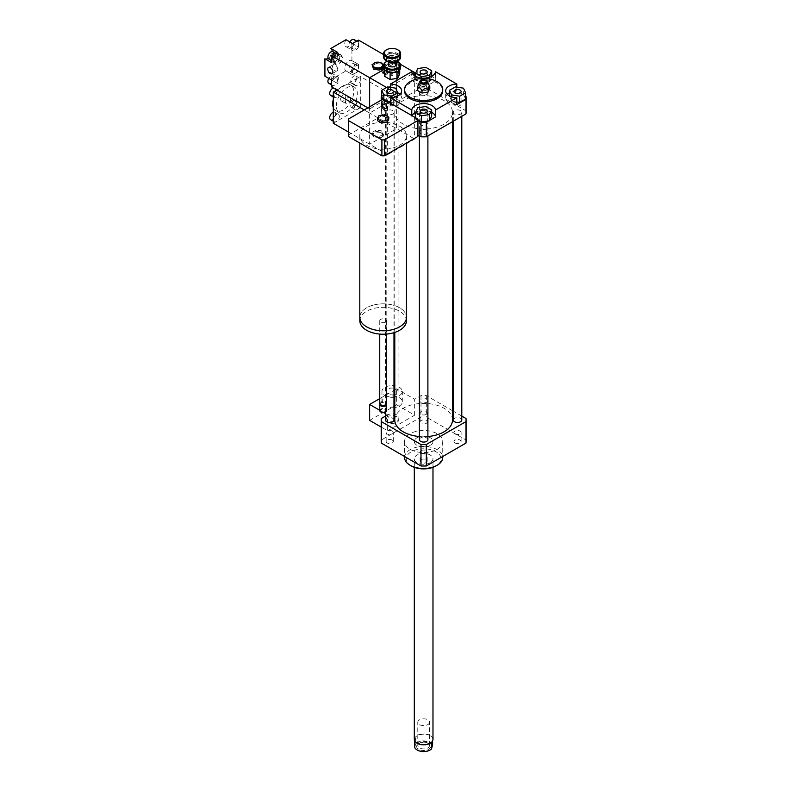 <?xml version="1.0" encoding="UTF-8"?>
<svg xmlns="http://www.w3.org/2000/svg" width="791" height="791" viewBox="0 0 791 791"><rect width="100%" height="100%" fill="white"/><g stroke="black" fill="none" stroke-linecap="round" stroke-linejoin="round"><path stroke-width="0.59" stroke-dasharray="3.96 2.97" d="M377.455 120.677L378.978 117.404L384.653 116.524L384.653 114.794M378.978 117.404L378.978 115.664M384.653 116.524L388.816 118.927M359.796 317.31A23.344 13.477 180 0 1 383.131 303.833A23.344 13.477 180 0 1 406.475 317.31M399.633 145.267A23.344 13.477 0 0 0 406.475 135.736A23.344 13.477 0 0 0 383.131 122.269A23.344 13.477 0 0 0 359.796 135.736A23.344 13.477 0 0 0 374.202 148.194A23.344 13.477 0 0 0 399.633 145.267M399.603 326.821A23.295 13.447 180 0 1 374.222 329.738A23.295 13.447 180 0 1 359.836 317.31A23.295 13.447 180 0 1 383.131 303.853A23.295 13.447 180 0 1 406.436 317.31A23.295 13.447 180 0 1 399.603 326.821M359.836 320.77A23.295 13.447 180 0 1 383.131 307.323A23.295 13.447 180 0 1 406.436 320.77M385.533 322.155A3.391 1.958 180 0 1 381.835 322.58A3.391 1.958 180 0 1 379.739 320.77A3.391 1.958 180 0 1 383.131 318.813A3.391 1.958 180 0 1 386.532 320.77A3.391 1.958 180 0 1 385.533 322.155M379.739 403.41A3.391 1.958 180 0 1 383.131 401.452A3.391 1.958 180 0 1 386.532 403.41M380.985 404.933A2.759 1.592 180 0 1 381.183 402.807A2.759 1.592 180 0 1 385.088 402.807A2.759 1.592 180 0 1 385.286 404.933M379.858 403.934A3.391 1.958 180 0 1 380.728 403.064A3.391 1.958 180 0 1 385.533 403.064A3.391 1.958 180 0 1 386.404 403.934M379.739 410.519A3.391 1.958 180 0 1 383.131 408.551A3.391 1.958 180 0 1 386.532 410.519M380.896 411.992A2.966 1.711 180 0 1 381.084 409.619A2.966 1.711 180 0 1 385.187 409.619A2.966 1.711 180 0 1 385.375 411.992M390.487 103.255L390.487 104.649L384.772 101.347L384.772 99.953M417.935 120.489L411.785 116.939L411.785 115.555M417.935 135.043L417.915 119.085M417.915 135.024A34.794 20.091 180 0 1 417.935 135.736M348.337 135.736A34.794 20.091 180 0 1 348.356 135.024L348.356 119.085M348.356 135.024L381.905 115.664L381.905 99.725M381.905 115.664A34.794 20.091 180 0 1 384.367 115.664L384.367 101.11A34.794 20.091 0 0 0 383.803 101.1L383.803 99.715M384.367 101.11L381.964 99.725M384.367 115.664L381.292 113.884L381.292 100.071M383.803 101.1L383.151 99.706M396.934 416.758A6.793 3.915 0 0 0 389.538 415.908A6.793 3.915 0 0 0 385.346 419.527A6.793 3.915 0 0 0 392.138 423.442A6.793 3.915 0 0 0 398.921 419.527A6.793 3.915 0 0 0 396.934 416.758M396.934 415.018A6.793 3.915 0 0 0 389.538 414.168A6.793 3.915 0 0 0 385.346 417.796A6.793 3.915 0 0 0 392.138 421.712A6.793 3.915 0 0 0 398.921 417.796A6.793 3.915 0 0 0 396.934 415.018M387.936 101.436A5.942 3.431 180 0 1 386.196 99.013A5.942 3.431 180 0 1 392.138 95.582A5.942 3.431 180 0 1 398.081 99.013A5.942 3.431 180 0 1 394.412 102.177A5.942 3.431 180 0 1 387.936 101.436M393.977 394.719A5.942 3.431 180 0 1 387.936 393.888A5.942 3.431 180 0 1 386.196 391.456A5.942 3.431 180 0 1 392.138 388.025A5.942 3.431 180 0 1 398.081 391.456A5.942 3.431 180 0 1 394.788 394.531M393.977 397.24A10.184 5.883 180 0 1 384.93 395.619A10.184 5.883 180 0 1 381.954 391.456A10.184 5.883 180 0 1 392.138 385.583A10.184 5.883 180 0 1 402.322 391.456A10.184 5.883 180 0 1 394.788 397.131M393.977 407.632A10.184 5.883 180 0 1 384.93 406.01A10.184 5.883 180 0 1 381.954 401.858A10.184 5.883 180 0 1 392.138 395.975A10.184 5.883 180 0 1 402.322 401.858A10.184 5.883 180 0 1 394.788 407.533M385.494 413.614L387.639 414.85L387.639 430.788L381.203 427.071M383.655 412.546L379.739 410.292M369.634 420.387L396.637 404.794L396.637 388.856L379.739 398.615M387.639 430.788L414.642 415.196L396.637 404.794M414.642 415.196L414.642 399.257L396.637 388.856M452.501 410.717L426.3 395.589A42.437 24.501 0 0 0 420.99 395.589L414.642 399.257M420.99 395.589L420.99 417.075L381.292 439.994A42.437 24.501 0 0 0 381.203 441.526M381.292 418.508L381.292 439.994M387.639 414.85L385.494 416.086M455.043 102.583A3.55 2.057 0 0 0 453.994 104.036A3.55 2.057 0 0 0 457.554 106.083A3.55 2.057 0 0 0 461.104 104.036A3.55 2.057 0 0 0 458.909 102.138A3.55 2.057 0 0 0 455.043 102.583M426.161 122.16A3.55 2.057 0 0 0 422.285 121.715A3.55 2.057 0 0 0 420.09 123.614A3.55 2.057 0 0 0 423.64 125.66A3.55 2.057 0 0 0 427.199 123.614A3.55 2.057 0 0 0 426.161 122.16M392.247 105.49A3.55 2.057 0 0 0 393.285 104.036A3.55 2.057 0 0 0 389.736 101.98A3.55 2.057 0 0 0 386.176 104.036A3.55 2.057 0 0 0 388.371 105.935A3.55 2.057 0 0 0 392.247 105.49M456.793 101.99L451.661 101.199L451.661 96.828M451.661 101.199L449.506 95.919M449.506 96.551L455.398 93.15L455.398 86.911M455.398 93.15L463.447 94.396L463.447 88.157M463.447 94.396L465.602 99.043M456.793 87.129L456.793 90.955L465.602 96.037M417.935 119.965L415.601 118.62L417.757 113.973L417.757 107.734M415.601 118.62L415.601 117.75M417.757 113.973L425.795 112.727L425.795 106.488M425.795 112.727L431.688 116.129M429.78 120.242L428.603 120.924M381.687 96.551L387.58 93.15L395.629 94.396L395.629 88.157M387.58 93.15L387.58 86.911M395.629 94.396L397.784 99.043L397.784 95.919M397.784 99.043L391.891 102.444L391.891 97.619M391.891 102.444L390.487 102.227M388.055 101.851L384.772 101.347M421.128 85.912A3.55 2.057 0 0 0 425.004 86.357A3.55 2.057 0 0 0 427.199 84.459A3.55 2.057 0 0 0 423.64 82.402A3.55 2.057 0 0 0 420.09 84.459A3.55 2.057 0 0 0 421.128 85.912M429.533 81.621L421.484 82.867L415.601 79.466L417.757 74.819L425.795 73.573L431.688 76.974L429.533 81.621L429.533 77.251M431.688 76.974L431.688 76.341M421.484 82.867L421.484 78.042M415.601 79.466L415.601 76.341M417.757 74.819L417.757 68.58M425.795 73.573L425.795 67.334M411.785 71.724L411.785 78.655L420.99 73.345A42.437 24.501 180 0 1 426.3 73.345L435.505 78.655L435.505 71.724M456.793 90.955A11.885 6.862 0 0 0 449.506 92.755M447.301 94.337A11.885 6.862 0 0 0 445.669 97.797A11.885 6.862 0 0 0 456.793 104.649M431.688 112.332A11.885 6.862 0 0 0 415.631 112.312M412.101 115.733A11.885 6.862 0 0 0 411.785 116.939M390.487 104.649A11.885 6.862 0 0 0 401.62 97.797A11.885 6.862 0 0 0 399.989 94.337M397.744 92.735A11.885 6.862 0 0 0 390.487 90.955L390.487 87.366M381.687 96.037L390.487 90.955M381.292 113.884A42.437 24.501 180 0 1 381.203 112.352A42.437 24.501 180 0 1 381.292 110.819L420.99 87.9A42.437 24.501 180 0 1 426.3 87.9L465.998 110.819L465.998 96.265M426.3 87.9L426.3 73.345M465.998 110.819A42.437 24.501 180 0 1 466.077 112.352M420.99 87.9L420.99 73.345M381.292 110.819L381.292 96.265M411.785 78.655A11.885 6.862 0 0 0 423.64 85.082A11.885 6.862 0 0 0 435.505 78.655M429.8 86.634L427.545 83.411L425.291 84.034L425.291 85.932L419.141 86.881L417.49 90.431M429.8 88.533L425.291 85.932M425.291 84.034C423.244 81.77 421.188 82.086 419.141 84.983L419.141 86.881M419.141 84.983L418.31 84.845M424.243 84.281L422.799 84.627L424.243 84.281M424.243 83.589L424.381 84.182L422.799 83.935L424.243 83.589M404.547 90.866A19.093 11.025 180 0 1 416.333 80.682A19.093 11.025 180 0 1 437.146 83.075A19.093 11.025 180 0 1 442.742 90.866M426.161 423.403A3.55 2.057 0 0 0 427.199 421.949A3.55 2.057 0 0 0 423.64 419.902A3.55 2.057 0 0 0 420.09 421.949A3.55 2.057 0 0 0 422.285 423.847A3.55 2.057 0 0 0 426.161 423.403M426.161 414.395A3.55 2.057 180 0 1 422.285 414.84A3.55 2.057 180 0 1 420.09 412.942A3.55 2.057 180 0 1 423.64 410.885A3.55 2.057 180 0 1 427.199 412.942A3.55 2.057 180 0 1 426.161 414.395M455.043 442.98A3.55 2.057 0 0 0 458.909 443.425A3.55 2.057 0 0 0 461.104 441.526A3.55 2.057 0 0 0 457.554 439.48A3.55 2.057 0 0 0 453.994 441.526A3.55 2.057 0 0 0 455.043 442.98M455.043 433.972A3.55 2.057 180 0 1 453.994 432.519A3.55 2.057 180 0 1 457.554 430.462A3.55 2.057 180 0 1 461.104 432.519A3.55 2.057 180 0 1 458.909 434.417A3.55 2.057 180 0 1 455.043 433.972M421.128 459.65A3.55 2.057 0 0 0 420.09 461.104A3.55 2.057 0 0 0 423.64 463.16A3.55 2.057 0 0 0 427.199 461.104A3.55 2.057 0 0 0 425.004 459.205A3.55 2.057 0 0 0 421.128 459.65M421.128 450.643A3.55 2.057 180 0 1 425.004 450.198A3.55 2.057 180 0 1 427.199 452.096A3.55 2.057 180 0 1 423.64 454.153A3.55 2.057 180 0 1 420.09 452.096A3.55 2.057 180 0 1 421.128 450.643M392.247 440.073A3.55 2.057 0 0 0 388.371 439.628A3.55 2.057 0 0 0 386.176 441.526A3.55 2.057 0 0 0 389.736 443.583A3.55 2.057 0 0 0 393.285 441.526A3.55 2.057 0 0 0 392.247 440.073M392.247 431.065A3.55 2.057 180 0 1 393.285 432.519A3.55 2.057 180 0 1 389.736 434.575A3.55 2.057 180 0 1 386.176 432.519A3.55 2.057 180 0 1 388.371 430.62A3.55 2.057 180 0 1 392.247 431.065M420.644 94.505A4.242 2.452 180 0 1 419.398 92.774A4.242 2.452 180 0 1 423.64 90.322A4.242 2.452 180 0 1 427.891 92.774A4.242 2.452 180 0 1 425.271 95.039A4.242 2.452 180 0 1 420.644 94.505M420.644 133.659A4.242 2.452 180 0 1 419.398 131.929A4.242 2.452 180 0 1 423.64 129.477A4.242 2.452 180 0 1 427.891 131.929A4.242 2.452 180 0 1 425.271 134.193A4.242 2.452 180 0 1 420.644 133.659M454.548 114.082A4.242 2.452 180 0 1 453.312 112.352A4.242 2.452 180 0 1 457.554 109.9A4.242 2.452 180 0 1 461.796 112.352A4.242 2.452 180 0 1 459.175 114.616A4.242 2.452 180 0 1 454.548 114.082M386.73 114.082A4.242 2.452 180 0 1 385.494 112.352A4.242 2.452 180 0 1 389.736 109.9A4.242 2.452 180 0 1 393.977 112.352A4.242 2.452 180 0 1 391.357 114.616A4.242 2.452 180 0 1 386.73 114.082M403.242 124.128A28.862 16.66 180 0 1 394.788 112.352A28.862 16.66 180 0 1 423.64 95.691A28.862 16.66 180 0 1 452.501 112.352A28.862 16.66 180 0 1 434.684 127.746A28.862 16.66 180 0 1 403.242 124.128M404.547 457.465A19.093 11.025 180 0 1 423.64 446.44A19.093 11.025 180 0 1 442.742 457.465M437.146 449.328A19.093 11.025 0 0 0 442.742 441.526A19.093 11.025 0 0 0 423.64 430.502A19.093 11.025 0 0 0 404.547 441.526A19.093 11.025 0 0 0 416.333 451.71A19.093 11.025 0 0 0 437.146 449.328M411.34 465.958A17.402 10.046 180 0 1 411.34 451.75A17.402 10.046 180 0 1 435.95 451.75A17.402 10.046 180 0 1 435.95 465.958M430.245 462.666A9.334 5.389 180 0 1 420.07 463.833A9.334 5.389 180 0 1 414.306 458.849A9.334 5.389 180 0 1 423.64 453.461A9.334 5.389 180 0 1 432.984 458.849A9.334 5.389 180 0 1 430.245 462.666M430.245 445.343A9.334 5.389 180 0 1 420.07 446.51A9.334 5.389 180 0 1 414.306 441.526A9.334 5.389 180 0 1 423.64 436.138A9.334 5.389 180 0 1 432.984 441.526A9.334 5.389 180 0 1 430.245 445.343M461.796 416.086L453.312 411.182M394.788 420.041A28.862 16.66 180 0 1 423.64 403.38A28.862 16.66 180 0 1 452.501 420.041M427.891 436.523A28.862 16.66 180 0 1 419.398 436.523M385.494 420.041A4.242 2.452 180 0 1 389.736 417.599A4.242 2.452 180 0 1 393.977 420.041M453.312 420.041A4.242 2.452 180 0 1 457.554 417.599A4.242 2.452 180 0 1 461.796 420.041M419.398 439.618A4.242 2.452 180 0 1 423.64 437.176A4.242 2.452 180 0 1 427.891 439.618M420.644 402.204A4.242 2.452 180 0 1 419.398 400.464A4.242 2.452 180 0 1 423.64 398.021A4.242 2.452 180 0 1 427.891 400.464A4.242 2.452 180 0 1 425.271 402.728A4.242 2.452 180 0 1 420.644 402.204M466.077 441.526A42.437 24.501 0 0 0 465.998 439.994L426.3 417.075A42.437 24.501 0 0 0 420.99 417.075M465.998 418.508L465.998 439.994M426.3 395.589L426.3 417.075M392.356 75.58L392.989 75.105L391.288 75.105L392.356 75.58M392.356 74.186L391.288 73.721L392.989 73.721L392.356 74.186M387.145 61.243A7.811 4.509 180 0 1 397.131 61.243M397.883 61.658A8.483 4.904 0 0 0 386.384 61.658M383.645 67.621A8.483 4.904 180 0 1 394.274 62.875A8.483 4.904 180 0 1 400.622 67.621M388.312 64.704A3.817 2.205 180 0 1 392.138 62.499A3.817 2.205 180 0 1 395.955 64.704M394.106 63.814A7.811 4.509 0 0 0 386.651 64.961L394.165 63.774L399.712 66.978L397.695 71.338M386.572 65.01A7.811 4.509 0 0 0 384.584 69.311L386.651 64.961M390.062 72.515L384.564 69.835M384.604 69.371A7.811 4.509 0 0 0 386.384 71.22M397.883 71.22A7.811 4.509 0 0 0 399.692 67.037M399.663 66.978A7.811 4.509 0 0 0 394.215 63.824M397.616 71.388L390.171 72.535M387.363 61.342A5.942 3.431 180 0 1 386.196 59.305A5.942 3.431 180 0 1 392.138 55.874A5.942 3.431 180 0 1 398.081 59.305A5.942 3.431 180 0 1 396.904 61.342M396.083 61.866A5.26 3.035 0 0 0 395.777 57.664A5.26 3.035 0 0 0 388.49 57.664A5.26 3.035 0 0 0 388.193 61.866M393.127 61.985A3.817 2.205 180 0 1 388.312 59.859A3.817 2.205 180 0 1 392.138 57.654A3.817 2.205 180 0 1 395.955 59.859A3.817 2.205 180 0 1 393.127 61.985M383.645 57.219A8.483 4.904 180 0 1 392.138 52.325A8.483 4.904 180 0 1 400.622 57.219M397.883 60.828A7.811 4.509 0 0 0 397.576 54.549A7.811 4.509 0 0 0 386.69 54.549A7.811 4.509 0 0 0 386.384 60.828M397.883 49.882A8.483 4.904 0 0 0 386.384 49.882M384.564 76.272L386.591 71.902L394.165 70.735L399.712 73.929M394.165 70.735L394.165 63.774M399.712 69.835L399.712 66.978M386.591 71.902L386.591 64.941M414.682 747.436L415.868 743.362L415.868 738.062L414.435 740.623M414.682 742.126L415.868 738.062M432.855 740.623L432.608 741.8M431.421 743.748L432.608 739.684M432.459 745.715A8.909 5.142 0 0 0 425.113 741.375A8.909 5.142 0 0 0 415.72 744.094M414.82 747.188A8.909 5.142 0 0 0 417.243 750.026M430.047 750.026A8.909 5.142 0 0 0 431.57 748.81M416.738 745.784A7 4.044 0 0 0 425.776 750.303A7 4.044 0 0 0 428.593 743.589A7 4.044 0 0 0 418.696 743.589A7 4.044 0 0 0 416.738 745.784M415.868 743.362A9.205 5.319 180 0 1 425.163 740.959A9.205 5.319 180 0 1 432.608 744.984M432.104 741.612A9.205 5.319 0 0 0 432.855 739.516A9.205 5.319 0 0 0 423.64 734.206A9.205 5.319 0 0 0 414.435 739.516A9.205 5.319 0 0 0 415.176 741.612M432.984 739.338A9.334 5.389 0 0 0 424.421 733.969A9.334 5.389 0 0 0 414.435 738.448A9.334 5.389 0 0 0 414.306 739.338M429.434 722.756A5.873 3.391 180 0 1 423.155 725.574A5.873 3.391 180 0 1 417.777 722.193A5.873 3.391 180 0 1 417.856 721.629A5.873 3.391 180 0 1 424.134 718.811A5.873 3.391 180 0 1 429.513 722.193A5.873 3.391 180 0 1 429.434 722.756M417.856 744.964A5.873 3.391 180 0 1 419.497 743.125A5.873 3.391 180 0 1 427.793 743.125A5.873 3.391 180 0 1 429.513 745.518A5.873 3.391 180 0 1 423.65 748.919A5.873 3.391 180 0 1 417.777 745.527A5.873 3.391 180 0 1 417.856 744.964M414.435 440.636A9.334 5.389 0 0 0 414.306 441.526A9.334 5.389 0 0 0 423.64 446.915A9.334 5.389 0 0 0 432.984 441.526A9.334 5.389 0 0 0 424.421 436.157A9.334 5.389 0 0 0 414.435 440.636M391.535 74.067L392.989 73.721L391.535 74.067M391.535 75.452L392.989 75.105L391.535 75.452M400.464 64.318L396.637 62.113L396.637 93.298L369.634 108.891L369.634 106.805L369.634 144.229L396.637 128.636L396.637 62.113L384.169 69.311L396.637 62.113L383.645 54.609M414.642 75.768L414.642 139.028L387.639 154.621L387.639 88.098L386.581 87.494M387.639 154.621L348.337 131.939M387.639 88.098L389.231 87.168M390.487 86.446L412.536 73.721M333.318 123.267L336.323 121.537A4.242 2.452 120 0 0 339.092 117.79A4.242 2.452 120 0 0 338.439 114.398A4.242 2.452 120 0 0 335.176 115.535A4.242 2.452 120 0 0 333.318 119.797A4.242 2.452 120 0 0 334.197 121.745A4.242 2.452 120 0 0 336.323 121.537L357.324 109.405A4.242 2.452 120 0 0 360.33 104.214A4.242 2.452 120 0 0 359.45 102.266A4.242 2.452 120 0 0 355.208 104.719A4.242 2.452 120 0 0 355.208 109.613A4.242 2.452 120 0 0 357.324 109.405L360.33 107.675L396.637 128.636L369.634 144.229L369.634 113.044L396.637 97.451L396.637 128.636L414.642 139.028M337.688 69.311A3.639 2.096 -120 0 0 336.106 65.653A3.639 2.096 -120 0 0 333.308 64.674A3.639 2.096 -120 0 0 332.546 66.345A3.639 2.096 -120 0 0 334.138 70.004A3.639 2.096 -120 0 0 336.936 70.972A3.639 2.096 -120 0 0 337.688 69.311M386.878 71.546L385.919 71.684L387.244 72.446L386.878 71.546A2.828 1.631 -120 0 0 385.069 68.728A2.828 1.631 -120 0 0 383.071 69.044A2.828 1.631 -120 0 0 382.992 69.301L381.43 69.094L382.745 69.855L382.992 69.301M385.919 72.732L387.491 72.94L387.244 73.494L385.919 72.732A2.333 1.345 60 0 1 384.92 73.415A2.333 1.345 60 0 1 382.745 70.893L381.43 70.132L382.992 70.34L382.745 70.893M382.992 70.34A2.828 1.631 -120 0 0 385.642 73.514A2.828 1.631 -120 0 0 386.878 72.584M382.379 69.994A3.668 2.116 -120 0 0 384.683 73.781A3.668 2.116 -120 0 0 387.353 73.415A3.668 2.116 -120 0 0 387.491 72.94M381.43 70.132A4.163 2.403 -120 0 0 384.021 74.492A4.163 2.403 -120 0 0 387.086 74.087A4.163 2.403 -120 0 0 387.244 73.494M382.745 69.855A2.333 1.345 60 0 1 382.795 69.717A2.333 1.345 60 0 1 384.406 69.43A2.333 1.345 60 0 1 385.919 71.684M387.244 72.446A4.163 2.403 -120 0 0 383.289 67.512A4.163 2.403 -120 0 0 381.43 69.094M387.491 71.902A3.668 2.116 -120 0 0 384.011 67.611A3.668 2.116 -120 0 0 382.379 68.946M387.333 73.019A4.242 2.452 60 0 1 386.453 74.967A4.242 2.452 60 0 1 382.211 72.515A4.242 2.452 60 0 1 382.211 67.621A4.242 2.452 60 0 1 385.484 68.758A4.242 2.452 60 0 1 387.333 73.019M387.936 72.673A4.242 2.452 -120 0 0 386.087 68.412A4.242 2.452 -120 0 0 382.814 67.275A4.242 2.452 -120 0 0 382.814 72.169A4.242 2.452 -120 0 0 387.056 74.621A4.242 2.452 -120 0 0 387.936 72.673M372.057 65.91L376.209 63.507L376.209 62.182M376.209 63.507L381.895 64.387L381.895 63.062M381.895 64.387L383.408 67.67M332.873 60.423A4.242 2.452 120 0 0 333.772 59.908L333.169 59.562L333.169 52.71L333.772 53.056A4.242 2.452 120 0 0 332.873 53.57L332.269 53.224L332.269 60.076L332.873 60.423L332.873 53.57M333.772 53.056L333.772 59.908M339.319 56.734A4.242 2.452 -60 0 1 335.868 62.153A4.242 2.452 -60 0 1 334.197 62.143A4.242 2.452 -60 0 1 334.197 57.249A4.242 2.452 -60 0 1 338.439 54.797A4.242 2.452 -60 0 1 339.319 56.734M333.169 52.71A4.242 2.452 -60 0 1 334.84 52.72A4.242 2.452 -60 0 1 335.572 55.825A4.242 2.452 -60 0 1 333.169 59.562M332.269 60.076A4.242 2.452 -60 0 1 330.598 60.067A4.242 2.452 -60 0 1 329.867 56.952A4.242 2.452 -60 0 1 332.269 53.224M334.247 55.518L332.161 60.867L334.247 63.834L338.4 61.431L340.476 56.072L338.4 53.116L334.247 55.518L336.343 56.725L334.267 62.084L332.161 60.867M334.267 62.084L336.343 65.04L340.506 62.637L342.582 57.288L340.476 56.072M340.506 62.637L338.4 61.431M342.582 57.288L340.506 54.322L338.4 53.116M340.506 54.322L336.343 56.725M336.343 65.04L334.247 63.834M328.799 59.028A4.242 2.452 120 0 0 332.072 57.891A4.242 2.452 120 0 0 333.921 53.62A4.242 2.452 120 0 0 333.041 51.682M334.524 53.966A4.242 2.452 120 0 0 331.518 59.167A4.242 2.452 120 0 0 332.398 61.105A4.242 2.452 120 0 0 336.64 58.653A4.242 2.452 120 0 0 336.64 53.758A4.242 2.452 120 0 0 334.524 53.966M354.922 65.752A4.242 2.452 120 0 0 354.052 63.804A4.242 2.452 120 0 0 349.8 66.256A4.242 2.452 120 0 0 349.8 71.16A4.242 2.452 120 0 0 353.073 70.023A4.242 2.452 120 0 0 354.922 65.752M355.525 73.029A4.242 2.452 120 0 0 358.531 67.828A4.242 2.452 120 0 0 357.651 65.88A4.242 2.452 120 0 0 353.409 68.333A4.242 2.452 120 0 0 353.409 73.237A4.242 2.452 120 0 0 355.525 73.029L358.531 71.289L358.531 64.427L351.896 60.6L358.501 64.417A5.942 3.431 -60 0 0 352.559 67.848A5.942 3.431 -60 0 0 352.559 74.7L355.525 73.029M328.799 83.282A4.242 2.452 120 0 0 332.072 82.145A4.242 2.452 120 0 0 333.921 77.874A4.242 2.452 120 0 0 333.041 75.936A4.242 2.452 120 0 0 328.769 78.438M331.518 86.881L334.524 85.151A4.242 2.452 120 0 0 337.292 81.414A4.242 2.452 120 0 0 336.64 78.012A4.242 2.452 120 0 0 333.377 79.149A4.242 2.452 120 0 0 331.518 83.421A4.242 2.452 120 0 0 332.398 85.359A4.242 2.452 120 0 0 334.524 85.151L337.46 83.451L330.856 79.644L345.983 70.913L352.588 74.72M349.83 41.953A4.242 2.452 120 0 0 349.8 46.896A4.242 2.452 120 0 0 353.073 45.759A4.242 2.452 120 0 0 354.922 41.488A4.242 2.452 120 0 0 354.052 39.55M355.525 41.844A4.242 2.452 120 0 0 352.756 45.581A4.242 2.452 120 0 0 353.409 48.983A4.242 2.452 120 0 0 356.672 47.846A4.242 2.452 120 0 0 358.531 43.574A4.242 2.452 120 0 0 357.651 41.626A4.242 2.452 120 0 0 355.525 41.844M337.46 52.265L337.49 52.285A5.942 3.431 -60 0 1 337.49 59.147A5.942 3.431 -60 0 1 331.548 62.578L331.518 62.558M331.518 80.02L331.548 79.97A5.942 3.431 -60 0 1 337.49 76.539A5.942 3.431 -60 0 1 337.49 83.401L337.46 83.451M345.983 39.728L345.954 39.777A5.942 3.431 120 0 0 345.954 46.639A5.942 3.431 120 0 0 351.896 43.208L358.531 46.966L358.531 40.104M358.531 46.966L358.501 47.015A5.942 3.431 -60 0 1 352.559 50.446A5.942 3.431 -60 0 1 352.559 43.594L352.588 43.535M345.954 70.893L352.559 74.7L345.954 70.893A5.942 3.431 120 0 1 345.954 64.031A5.942 3.431 120 0 1 351.896 60.6L358.501 64.417M324.953 58.761L331.548 62.578L324.923 58.752M328.166 58.316A5.942 3.431 120 0 0 332.111 51.484M396.637 93.298L358.531 71.289M369.634 108.891L367.825 107.843M351.926 60.62L351.926 43.159M330.856 79.644L330.885 79.594A5.942 3.431 120 0 0 330.885 72.732A5.942 3.431 120 0 0 324.953 76.163L324.923 76.213M350.591 99.083A3.639 2.096 -60 0 1 349.009 102.741A3.639 2.096 -60 0 1 346.211 103.72A3.639 2.096 -60 0 1 345.449 102.059A3.639 2.096 -60 0 1 347.041 98.4A3.639 2.096 -60 0 1 349.84 97.422A3.639 2.096 -60 0 1 350.591 99.083M340.654 99.28A3.639 2.096 120 0 0 341.405 100.951A3.639 2.096 120 0 0 345.044 98.845A3.639 2.096 120 0 0 345.044 94.653A3.639 2.096 120 0 0 342.236 95.622A3.639 2.096 120 0 0 340.654 99.28M386.878 106.894L385.919 107.032L387.244 107.794L386.878 106.894A2.828 1.631 -120 0 0 385.069 104.066A2.828 1.631 -120 0 0 383.071 104.392A2.828 1.631 -120 0 0 382.992 104.649L381.43 104.442L382.745 105.203L382.992 104.649M385.919 108.07L387.491 108.288L387.244 108.832L385.919 108.07A2.333 1.345 60 0 1 384.92 108.753A2.333 1.345 60 0 1 382.745 106.241L381.43 105.48L382.379 105.332L382.745 106.241M382.992 105.687A2.828 1.631 -120 0 0 385.642 108.851A2.828 1.631 -120 0 0 386.878 107.932M382.379 105.332A3.668 2.116 -120 0 0 384.683 109.128A3.668 2.116 -120 0 0 387.353 108.753A3.668 2.116 -120 0 0 387.491 108.288M381.43 105.48A4.163 2.403 -120 0 0 384.021 109.83A4.163 2.403 -120 0 0 387.086 109.435A4.163 2.403 -120 0 0 387.244 108.832M382.745 105.203A2.333 1.345 60 0 1 382.795 105.065A2.333 1.345 60 0 1 384.406 104.778A2.333 1.345 60 0 1 385.919 107.032M387.244 107.794A4.163 2.403 -120 0 0 383.289 102.86A4.163 2.403 -120 0 0 381.43 104.442M387.491 107.24A3.668 2.116 -120 0 0 384.011 102.959A3.668 2.116 -120 0 0 382.379 104.293M381.331 104.906A4.242 2.452 60 0 1 382.211 102.959A4.242 2.452 60 0 1 386.453 105.411A4.242 2.452 60 0 1 386.453 110.315A4.242 2.452 60 0 1 383.19 109.178A4.242 2.452 60 0 1 381.331 104.906M381.934 104.56A4.242 2.452 -120 0 0 383.783 108.822A4.242 2.452 -120 0 0 387.056 109.959A4.242 2.452 -120 0 0 387.056 105.065A4.242 2.452 -120 0 0 382.814 102.612A4.242 2.452 -120 0 0 381.934 104.56M372.057 133.758L373.57 137.041L379.255 137.911L383.408 135.518L381.895 132.235L376.209 131.355L372.057 133.758L372.057 132.433L373.57 137.041M381.272 133.007A5.003 2.887 180 0 1 379.027 137.842A5.003 2.887 180 0 1 372.897 134.302A5.003 2.887 180 0 1 381.272 133.007M373.57 135.716L379.255 136.596L383.408 134.193L381.895 130.911L381.895 132.235M383.408 134.193L383.408 135.518M381.895 130.911L376.209 130.04L376.209 131.355M376.209 130.04L372.057 132.433M379.255 136.596L379.255 137.911M350.729 105.599A4.242 2.452 120 0 0 351.6 107.536A4.242 2.452 120 0 0 354.872 106.399A4.242 2.452 120 0 0 356.731 102.128A4.242 2.452 120 0 0 355.851 100.19A4.242 2.452 120 0 0 352.578 101.327A4.242 2.452 120 0 0 350.729 105.599M330.598 95.414A4.242 2.452 120 0 0 334.84 92.962A4.242 2.452 120 0 0 334.84 88.058A4.242 2.452 120 0 0 333.397 87.969M336.323 90.352A4.242 2.452 120 0 0 333.318 95.543A4.242 2.452 120 0 0 334.197 97.491A4.242 2.452 120 0 0 338.439 95.039A4.242 2.452 120 0 0 338.439 90.134A4.242 2.452 120 0 0 336.323 90.352M350.729 81.344A4.242 2.452 120 0 0 351.6 83.282A4.242 2.452 120 0 0 354.872 82.145A4.242 2.452 120 0 0 356.731 77.874A4.242 2.452 120 0 0 355.851 75.936A4.242 2.452 120 0 0 352.578 77.073A4.242 2.452 120 0 0 350.729 81.344M360.33 107.675L360.33 76.49L357.324 78.22A4.242 2.452 120 0 0 354.556 81.957A4.242 2.452 120 0 0 355.208 85.359A4.242 2.452 120 0 0 358.471 84.222A4.242 2.452 120 0 0 360.33 79.95A4.242 2.452 120 0 0 359.45 78.012A4.242 2.452 120 0 0 357.324 78.22L336.926 90.006M330.598 119.668A4.242 2.452 120 0 0 334.84 117.216A4.242 2.452 120 0 0 334.84 112.312A4.242 2.452 120 0 0 333.318 112.253M336.323 105.945A14.851 8.572 -60 0 1 342.81 90.995A14.851 8.572 -60 0 1 354.249 87.01A14.851 8.572 -60 0 1 354.249 104.165A14.851 8.572 -60 0 1 339.398 112.737A14.851 8.572 -60 0 1 336.323 105.945M333.318 99.478A14.851 8.572 -60 0 1 350.65 84.934A14.851 8.572 -60 0 1 350.65 102.088A14.851 8.572 -60 0 1 335.799 110.661A14.851 8.572 -60 0 1 333.318 107.556M396.637 97.451L360.33 76.49M369.634 113.044L364.226 109.929M393.671 62.133A5.942 3.431 180 0 1 386.196 58.821A5.942 3.431 180 0 1 392.138 55.39A5.942 3.431 180 0 1 398.081 58.821A5.942 3.431 180 0 1 393.671 62.133M394.007 61.797A7.218 4.163 180 0 1 385.168 56.695A7.218 4.163 180 0 1 397.24 54.836A7.218 4.163 180 0 1 394.007 61.797M351.896 43.208L358.501 47.015M345.954 39.777L352.559 43.594M324.953 76.163L331.548 79.97M330.885 79.594L337.49 83.401M359.796 135.736L359.796 143.052M406.475 135.736L406.475 143.052M359.836 317.31L359.836 318.12M406.436 317.31L406.436 318.12M379.739 320.77L379.739 334.079M386.532 320.77L386.532 334.079M385.346 417.796L385.346 419.527M398.921 417.796L398.921 419.527M398.081 391.456L398.081 99.013M386.196 391.456L386.196 99.013M402.322 401.858L402.322 391.456M381.954 401.858L381.954 391.456M461.104 91.558L461.104 104.036M453.994 91.558L453.994 104.036M427.199 111.136L427.199 123.614M420.09 111.136L420.09 123.614M386.176 91.558L386.176 104.036M393.285 91.558L393.285 104.036M420.09 71.981L420.09 84.459M427.199 71.981L427.199 84.459M445.669 97.797L445.669 90.866M401.62 90.866L401.62 97.797M422.799 83.935L422.799 84.627M424.49 83.935L424.49 84.627M424.381 84.182L425.934 82.61M422.908 84.182L421.356 82.61M427.199 421.949L427.199 412.942M420.09 421.949L420.09 412.942M461.104 441.526L461.104 432.519M453.994 441.526L453.994 432.519M420.09 461.104L420.09 452.096M427.199 461.104L427.199 452.096M386.176 441.526L386.176 432.519M393.285 441.526L393.285 432.519M381.203 112.352L381.203 100.121M404.547 441.526L404.547 456.486M442.742 441.526L442.742 456.486M414.306 467.333L414.306 458.849M432.984 467.333L432.984 458.849M452.501 121.676L452.501 112.352M394.788 332.418L394.788 112.352M393.977 332.675L393.977 112.352M385.494 411.923L385.494 112.352M461.796 116.307L461.796 112.352M453.312 121.211L453.312 112.352M427.891 135.884L427.891 131.929M419.398 135.884L419.398 131.929M427.891 400.464L427.891 92.774M419.398 400.464L419.398 92.774M392.989 75.105L392.989 73.721L392.989 75.105M391.288 75.105L391.288 73.721L391.288 75.105M398.081 59.305L398.081 58.821C397.092 59.612 399.999 59.533 393.809 61.579C384.377 61.184 386.858 59.058 386.196 58.821L386.196 59.305M388.312 59.859L388.312 61.945M395.955 59.859L395.955 61.945M432.855 740.228L432.855 739.516M414.435 740.228L414.435 739.516M428.593 743.589L427.793 743.125M418.696 743.589L419.497 743.125M429.513 745.527L429.513 722.193M417.777 745.527L417.777 722.193M328.502 67.453L333.308 64.674M332.141 73.751L336.936 70.972M384.92 73.415L385.642 73.514M387.353 73.415L387.086 74.087M382.795 69.717L383.071 69.044M384.011 67.611L383.289 67.512M382.814 67.275L382.211 67.621M387.056 74.621L386.453 74.967M330.598 60.067L334.197 62.143M334.84 52.72L338.439 54.797M336.64 53.758L335.76 53.244M332.398 61.105L331.518 60.6M357.651 65.88L354.052 63.804M353.409 73.237L349.8 71.16M336.64 78.012L333.041 75.936M332.398 85.359L331.518 84.855M357.651 41.626L356.771 41.122M353.409 48.983L349.8 46.896M345.954 46.639L352.559 50.446M330.885 72.732L337.49 76.539M341.405 100.951L346.211 103.72M345.044 94.653L349.84 97.422M384.92 108.753L385.642 108.851M387.353 108.753L387.086 109.435M382.795 105.065L383.071 104.392M384.011 102.959L383.289 102.86M382.814 102.612L382.211 102.959M387.056 109.959L386.453 110.315M359.45 102.266L355.851 100.19M355.208 109.613L351.6 107.536M338.439 90.134L334.84 88.058M334.197 97.491L333.318 96.986M359.45 78.012L355.851 75.936M355.208 85.359L351.6 83.282M338.439 114.398L334.84 112.312M334.197 121.745L333.318 121.241M335.799 110.661L339.398 112.737M350.65 84.934L354.249 87.01"/><path stroke-width="1.19" d="M378.978 115.664L384.653 114.794L388.816 117.187L387.293 120.469L381.608 121.349L377.455 118.947L378.978 115.664M387.293 120.469L387.293 122.2L388.816 118.927L388.816 117.187M387.293 122.2L381.608 123.08L381.608 121.349M381.608 123.08L377.455 120.677L377.455 118.947M406.475 143.052L406.475 317.31A23.344 13.477 180 0 1 399.633 326.831A23.344 13.477 180 0 1 374.202 329.758A23.344 13.477 180 0 1 359.796 317.31L359.796 143.052M406.436 318.12L406.436 320.77A23.295 13.447 180 0 1 399.603 330.282A23.295 13.447 180 0 1 374.222 333.199A23.295 13.447 180 0 1 359.836 320.77L359.836 318.12M386.532 334.079L386.532 403.41A3.391 1.958 180 0 1 385.533 404.794A3.391 1.958 180 0 1 380.728 404.794A3.391 1.958 180 0 1 379.739 403.41L379.739 334.079M385.286 404.933A2.759 1.592 180 0 1 385.088 405.061L385.533 404.794L385.088 405.061A2.759 1.592 180 0 1 381.183 405.061A2.759 1.592 180 0 1 380.985 404.933M386.404 403.934A3.391 1.958 180 0 1 386.532 404.448A3.391 1.958 180 0 1 385.533 405.842A3.391 1.958 180 0 1 381.835 406.267A3.391 1.958 180 0 1 379.739 404.448A3.391 1.958 180 0 1 379.858 403.934M386.532 404.448L386.532 410.519A3.391 1.958 180 0 1 385.533 411.903A3.391 1.958 180 0 1 380.728 411.903A3.391 1.958 180 0 1 379.739 410.519L379.739 404.448M385.375 411.992A2.966 1.711 180 0 1 385.237 412.071L385.237 412.071A2.966 1.711 180 0 1 381.035 412.071A2.966 1.711 180 0 1 380.896 411.992M384.772 99.953L417.915 119.085A34.794 20.091 180 0 1 417.935 119.797A34.794 20.091 180 0 1 417.915 120.509L384.367 139.878A34.794 20.091 180 0 1 381.905 139.878L348.356 120.509A34.794 20.091 180 0 1 348.337 119.797A34.794 20.091 180 0 1 348.356 119.085L381.905 99.725A34.794 20.091 180 0 1 383.803 99.715L384.772 99.953M417.935 119.797L417.935 135.736A34.794 20.091 180 0 1 417.915 136.447L417.915 120.509M417.915 136.447L384.367 155.817L384.367 139.878M384.367 155.817A34.794 20.091 180 0 1 381.905 155.817L381.905 139.878M381.905 155.817L348.356 136.447L348.356 120.509M348.356 136.447A34.794 20.091 180 0 1 348.337 135.736L348.337 119.797M381.964 99.725L381.292 99.33A42.437 24.501 180 0 1 381.203 97.797A42.437 24.501 180 0 1 381.292 96.265L381.687 96.037M381.292 100.071L381.292 99.33M465.602 96.037L465.998 96.265A42.437 24.501 180 0 1 466.077 97.797L466.077 112.352A42.437 24.501 180 0 1 465.998 113.884L426.3 136.803A42.437 24.501 180 0 1 420.99 136.803L417.935 135.043M420.99 136.803L420.99 122.249L417.935 120.489M394.788 394.531A5.942 3.431 180 0 1 393.977 394.719M394.788 397.131A10.184 5.883 180 0 1 393.977 397.24M394.788 407.533A10.184 5.883 180 0 1 393.977 407.632M379.739 410.292L369.634 404.448L369.634 420.387L381.203 427.071M385.494 413.614L383.655 412.546M379.739 398.615L369.634 404.448M385.494 416.086L381.292 418.508A42.437 24.501 0 0 0 381.203 420.041A42.437 24.501 0 0 0 381.292 421.583L420.99 444.502A42.437 24.501 0 0 0 426.3 444.502L465.998 421.583A42.437 24.501 0 0 0 466.077 420.041A42.437 24.501 0 0 0 465.998 418.508L461.796 416.086M455.043 90.115A3.55 2.057 180 0 1 458.909 89.67A3.55 2.057 180 0 1 461.104 91.558A3.55 2.057 180 0 1 457.554 93.615A3.55 2.057 180 0 1 453.994 91.558A3.55 2.057 180 0 1 455.043 90.115M426.161 109.692A3.55 2.057 180 0 1 427.199 111.136A3.55 2.057 180 0 1 423.64 113.192A3.55 2.057 180 0 1 420.09 111.136A3.55 2.057 180 0 1 422.285 109.247A3.55 2.057 180 0 1 426.161 109.692M392.247 93.012A3.55 2.057 180 0 1 388.371 93.457A3.55 2.057 180 0 1 386.176 91.558A3.55 2.057 180 0 1 389.736 89.512A3.55 2.057 180 0 1 393.285 91.558A3.55 2.057 180 0 1 392.247 93.012M459.709 96.205L451.661 94.96L449.506 90.312L455.398 86.911L463.447 88.157L465.602 92.804L459.709 96.205L459.709 102.444L456.793 101.99M451.661 96.828L451.661 94.96M449.506 95.919L449.506 90.312M459.709 102.444L465.602 99.043L465.602 92.804M415.601 112.381L417.757 107.734L425.795 106.488L431.688 109.89L429.533 114.537L421.484 115.783L415.601 112.381L415.601 117.75M411.785 115.555L411.785 110.008A11.885 6.862 180 0 1 423.64 103.581A11.885 6.862 180 0 1 435.505 110.008L435.505 116.939L429.78 120.242L431.688 116.129L431.688 109.89M429.78 120.242L429.533 114.537M429.533 120.776L421.484 122.022L421.484 115.783M421.484 122.022L417.935 119.965M387.58 86.911L395.629 88.157L397.784 92.804L391.891 96.205L383.843 94.96L381.687 90.312L387.58 86.911M397.784 95.919L397.784 92.804M391.891 97.619L391.891 96.205M390.487 102.227L388.055 101.851M383.843 99.814L383.843 94.96M383.151 99.706L381.687 96.551L381.687 90.312M421.128 73.434A3.55 2.057 180 0 1 420.09 71.981A3.55 2.057 180 0 1 423.64 69.934A3.55 2.057 180 0 1 427.199 71.981A3.55 2.057 180 0 1 425.004 73.879A3.55 2.057 180 0 1 421.128 73.434M431.688 70.735L429.533 75.382L421.484 76.628L415.601 73.227L417.757 68.58L425.795 67.334L431.688 70.735L431.688 76.341M429.533 77.251L429.533 75.382M421.484 78.042L421.484 76.628M415.601 76.341L415.601 73.227M466.077 97.797A42.437 24.501 180 0 1 465.998 99.33L456.793 104.649L456.793 97.718A11.885 6.862 180 0 1 445.669 90.866A11.885 6.862 180 0 1 456.793 84.024L456.793 87.129M449.506 92.755A11.885 6.862 0 0 0 447.301 94.337M435.505 116.939A11.885 6.862 0 0 0 431.688 112.332M415.631 112.312A11.885 6.862 0 0 0 412.101 115.733M428.603 120.924L426.3 122.249A42.437 24.501 180 0 1 420.99 122.249M390.487 87.366L390.487 84.024A11.885 6.862 180 0 1 401.62 90.866A11.885 6.862 180 0 1 390.487 97.718L390.487 103.255M399.989 94.337A11.885 6.862 0 0 0 397.744 92.735M390.487 84.024L411.785 71.724A11.885 6.862 180 0 0 423.64 78.151A11.885 6.862 180 0 0 435.505 71.724L456.793 84.024M465.998 113.884L465.998 99.33M456.793 97.718L435.505 110.008M426.3 136.803L426.3 122.249M421.999 91.133C424.045 88.236 426.102 87.92 428.149 90.184C428.702 86.417 429.246 85.23 429.8 86.634L429.8 88.533L428.149 92.082L421.999 93.031L417.49 90.431L417.49 88.533C418.993 86.822 420.496 87.692 421.999 91.133L421.999 93.031M419.141 84.983C418.587 83.589 418.043 84.766 417.49 88.533M428.149 90.184L428.149 92.082M429.79 86.624L427.338 81.295A3.817 2.205 180 0 1 423.64 84.064A3.817 2.205 180 0 1 419.952 81.295A3.817 2.205 180 0 1 422.651 79.733A3.817 2.205 180 0 1 426.349 80.296A3.817 2.205 180 0 1 427.338 81.295M425.509 80.781A2.63 1.523 180 0 1 425.934 82.61A2.63 1.523 180 0 1 423.64 83.381A2.63 1.523 180 0 1 421.356 82.61A2.63 1.523 180 0 1 422.048 80.652A2.63 1.523 180 0 1 425.509 80.781M437.146 81.691A19.093 11.025 180 0 1 442.742 89.482A19.093 11.025 180 0 1 423.64 100.506A19.093 11.025 180 0 1 404.547 89.482A19.093 11.025 180 0 1 416.333 79.298A19.093 11.025 180 0 1 437.146 81.691M442.742 89.482L442.742 90.866A19.093 11.025 180 0 1 423.64 101.891A19.093 11.025 180 0 1 404.547 90.866L404.547 89.482M411.785 110.008L390.487 97.718M442.742 456.486L442.742 457.465A19.093 11.025 180 0 1 437.146 465.266A19.093 11.025 180 0 1 410.143 465.266A19.093 11.025 180 0 1 404.547 457.465L404.547 456.486M435.95 465.958L437.146 465.266L435.95 465.958A17.402 10.046 180 0 1 411.34 465.958L410.143 465.266M453.312 411.182L452.501 410.717M419.398 436.523A28.862 16.66 180 0 1 403.242 431.827A28.862 16.66 180 0 1 394.788 420.041L394.788 332.418M452.501 121.676L452.501 420.041A28.862 16.66 180 0 1 427.891 436.523M393.977 332.675L393.977 420.041A4.242 2.452 180 0 1 391.357 422.305A4.242 2.452 180 0 1 386.73 421.781A4.242 2.452 180 0 1 385.494 420.041L385.494 411.923M461.796 116.307L461.796 420.041A4.242 2.452 180 0 1 459.175 422.305A4.242 2.452 180 0 1 454.548 421.781A4.242 2.452 180 0 1 453.312 420.041L453.312 121.211M427.891 135.884L427.891 439.618A4.242 2.452 180 0 1 425.271 441.882A4.242 2.452 180 0 1 420.644 441.358A4.242 2.452 180 0 1 419.398 439.618L419.398 135.884M465.998 421.583L465.998 443.059A42.437 24.501 0 0 0 466.077 441.526L466.077 420.041M381.203 420.041L381.203 441.526A42.437 24.501 0 0 0 381.292 443.059L420.99 465.978A42.437 24.501 0 0 0 426.3 465.978L465.998 443.059M381.292 421.583L381.292 443.059M420.99 444.502L420.99 465.978M426.3 444.502L426.3 465.978M397.131 61.243A7.811 4.509 180 0 1 397.655 61.52A7.811 4.509 180 0 1 394.155 69.064A7.811 4.509 180 0 1 385.375 66.958A7.811 4.509 180 0 1 386.611 61.52A7.811 4.509 180 0 1 387.145 61.243M386.384 61.658A8.483 4.904 0 0 0 386.137 61.797A8.483 4.904 0 0 0 383.645 65.258A8.483 4.904 0 0 0 394.333 69.994A8.483 4.904 0 0 0 400.622 65.258A8.483 4.904 0 0 0 398.14 61.797A8.483 4.904 0 0 0 397.883 61.658M400.622 65.258L400.622 67.621A8.483 4.904 180 0 1 398.14 71.081A8.483 4.904 180 0 1 394.333 72.347A8.483 4.904 180 0 1 386.137 71.081A8.483 4.904 180 0 1 383.645 67.621L383.645 65.258M395.955 61.945L395.955 64.704A3.817 2.205 180 0 1 393.127 66.84A3.817 2.205 180 0 1 388.312 64.704L388.312 61.945M386.384 71.22A7.811 4.509 0 0 0 386.611 71.358A7.811 4.509 0 0 0 390.062 72.515L390.171 72.535A7.811 4.509 0 0 0 397.616 71.388L397.675 71.348A7.811 4.509 0 0 0 397.883 71.22M396.904 61.342A5.942 3.431 180 0 1 396.34 61.728A5.942 3.431 180 0 1 393.671 62.618A5.942 3.431 180 0 1 387.936 61.728A5.942 3.431 180 0 1 387.363 61.342M388.193 61.866A5.26 3.035 0 0 0 388.411 62.005A5.26 3.035 0 0 0 393.503 62.796A5.26 3.035 0 0 0 395.856 62.005A5.26 3.035 0 0 0 396.083 61.866M400.622 53.481L400.622 57.219A8.483 4.904 180 0 1 398.14 60.689A8.483 4.904 180 0 1 394.333 61.955A8.483 4.904 180 0 1 386.137 60.689A8.483 4.904 180 0 1 383.645 57.219L383.645 53.481A8.483 4.904 0 0 0 394.333 58.218A8.483 4.904 0 0 0 400.622 53.481A8.483 4.904 0 0 0 398.14 50.021A8.483 4.904 0 0 0 397.883 49.882M386.384 60.828A7.811 4.509 0 0 0 386.611 60.966A7.811 4.509 0 0 0 394.155 62.133A7.811 4.509 0 0 0 397.655 60.966A7.811 4.509 0 0 0 397.883 60.828M386.384 49.882A8.483 4.904 0 0 0 386.137 50.021A8.483 4.904 0 0 0 383.645 53.481M394.155 57.278A7.811 4.509 180 0 1 385.375 55.182A7.811 4.509 180 0 1 386.611 49.734A7.811 4.509 180 0 1 397.655 49.734A7.811 4.509 180 0 1 394.155 57.278M398.14 71.081L397.675 78.299L399.712 73.929L399.712 69.835M397.675 78.299L390.111 79.476L390.111 72.515M390.111 79.476L384.564 76.272L384.564 69.835M414.435 740.228L414.682 747.436A9.205 5.319 180 0 0 417.134 749.967A9.205 5.319 180 0 0 422.117 751.45A9.205 5.319 180 0 0 430.156 749.967A9.205 5.319 180 0 0 431.421 749.047L431.421 743.748L432.855 740.228A9.334 5.389 0 0 0 432.984 739.338L432.984 467.333M432.608 741.8L432.608 744.984L431.421 749.047M417.243 750.026A8.909 5.142 0 0 0 417.341 750.086A8.909 5.142 0 0 0 429.948 750.086A8.909 5.142 0 0 0 430.047 750.026M415.176 741.612A9.205 5.319 0 0 0 415.235 741.691A9.205 5.319 0 0 0 422.117 744.766A9.205 5.319 0 0 0 432.054 741.691A9.205 5.319 0 0 0 432.104 741.612M414.306 467.333L414.306 739.338A9.334 5.389 0 0 0 415.117 741.543A9.334 5.389 0 0 0 422.097 744.657A9.334 5.389 0 0 0 432.163 741.543A9.334 5.389 0 0 0 432.855 740.228M386.581 87.494L369.634 77.706L384.169 69.311L369.634 77.706L369.634 106.805L369.634 77.706L331.518 55.696L331.518 62.558L324.923 58.752L324.923 76.213L331.518 80.02L331.518 86.881L367.825 107.843M389.231 87.168L390.487 86.446M412.536 73.721L414.642 72.505L400.464 64.318M414.642 72.505L414.642 75.768M327.751 69.114A3.639 2.096 60 0 1 328.502 67.453A3.639 2.096 60 0 1 332.141 69.549A3.639 2.096 60 0 1 332.141 73.751A3.639 2.096 60 0 1 329.333 72.772A3.639 2.096 60 0 1 327.751 69.114M376.209 62.182L381.895 63.062L383.408 66.345L379.255 68.748L373.57 67.868L372.057 64.585L376.209 62.182M374.192 67.097A5.003 2.887 0 0 0 382.567 65.801A5.003 2.887 0 0 0 376.437 62.262A5.003 2.887 0 0 0 374.192 67.097M383.408 66.345L383.408 67.67L379.255 70.063L373.57 69.183L373.57 67.868M379.255 70.063L379.255 68.748M373.57 69.183L372.057 64.585M335.76 53.244L333.041 51.682A4.242 2.452 120 0 0 329.768 52.819A4.242 2.452 120 0 0 327.919 57.081A4.242 2.452 120 0 0 328.799 59.028L331.518 60.6M328.769 78.438A4.242 2.452 120 0 0 327.919 81.344A4.242 2.452 120 0 0 328.799 83.282L331.518 84.855M356.771 41.122L354.052 39.55A4.242 2.452 120 0 0 349.83 41.953M383.645 54.609L358.531 40.104L352.588 43.535L345.983 39.728L330.856 48.459L337.46 52.265L331.518 55.696M324.953 58.761A5.942 3.431 120 0 0 328.166 58.316M332.111 51.484A5.942 3.431 120 0 0 330.885 48.478L337.46 52.265L330.885 48.478M333.397 87.969A4.242 2.452 120 0 0 329.718 93.467A4.242 2.452 120 0 0 330.598 95.414L333.318 96.986M333.318 112.253A4.242 2.452 120 0 0 329.718 117.721A4.242 2.452 120 0 0 330.598 119.668L333.318 121.241M336.926 90.006L333.318 92.082L333.318 123.267L348.337 131.939M333.318 107.556A14.851 8.572 -60 0 1 332.724 103.858A14.851 8.572 -60 0 1 333.318 99.478M364.226 109.929L333.318 92.082M419.952 81.295L418.31 84.845M381.203 100.121L381.203 97.797"/></g></svg>
